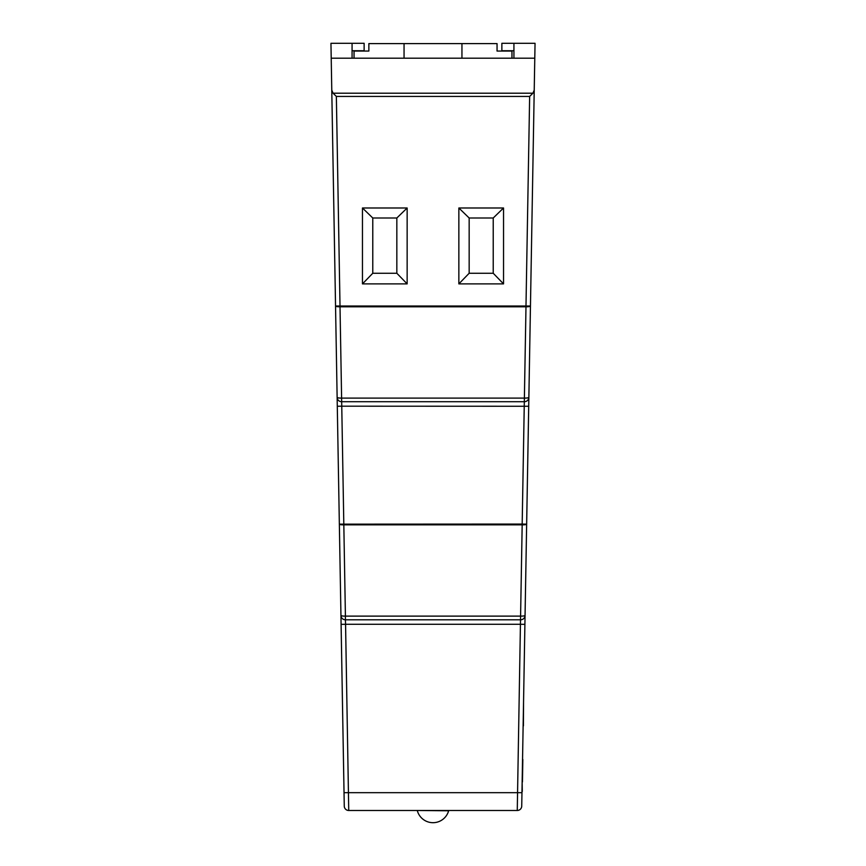 <?xml version="1.0" encoding="UTF-8"?>
<svg xmlns="http://www.w3.org/2000/svg" width="866" height="866" viewBox="0 0 866 866"><rect width="100%" height="100%" fill="white"/><g stroke="black" fill="none" stroke-linecap="round" stroke-linejoin="round"><path stroke-width="1.3" d="M336.279 96.364L333.085 93.203L532.915 93.203L534.225 90.151L530.457 306.001L532.547 186.309M529.646 96.44L336.354 96.44L340.013 306.001L525.987 306.001L529.646 96.44L532.915 93.203M417.358 810.782A16.227 16.227 0 0 0 448.642 810.782L417.358 810.489M521.733 806.094A4.471 4.471 0 0 1 517.262 810.489L520.434 624.278L524.904 624.354L521.733 806.094A4.471 4.471 0 0 1 517.262 810.489L348.738 810.489A4.471 4.471 0 0 1 344.267 806.094L341.096 624.354L345.566 624.278L345.415 619.807A4.471 4.471 0 0 1 340.944 615.412L341.096 624.354M528.866 397.321L530.457 306.001L528.866 397.321A4.471 4.471 0 0 1 524.395 401.716L341.605 401.716A4.471 4.471 0 0 1 337.134 397.321L340.944 615.412L339.353 524.157L522.176 524.071L525.987 306.78L340.013 306.78L341.605 398.1L524.395 398.1A4.471 0.855 -179 0 0 528.866 397.321L525.056 615.412A4.471 4.471 0 0 1 520.585 619.807L345.415 619.807L345.415 616.116L520.585 616.116L522.176 524.85L343.824 524.85L345.415 616.116A4.471 0.779 179 0 1 340.944 615.412M524.904 624.354L525.056 615.412A4.471 0.779 -179 0 1 520.585 616.116L520.434 624.278L345.566 624.278L348.738 810.489M407.15 207.992L362.464 207.992L362.464 283.886L407.15 283.886L407.15 207.992L396.834 218.005L372.781 218.005L372.781 273.255L396.834 273.255L396.834 218.005M503.536 207.992L458.85 207.992L458.85 283.886L503.536 283.886L503.536 207.992L493.219 218.005L469.166 218.005L469.166 273.255L493.219 273.255L493.219 218.005M333.453 186.309L337.134 397.321L331.775 90.151L333.085 93.203M352.072 58.195L331.213 58.195L330.953 43.3L352.072 43.3L352.072 58.195L513.928 58.195L513.928 43.3L501.869 43.3L501.869 50.748L513.928 50.748M352.072 43.3L364.131 43.3L364.131 50.748L352.072 50.748M331.213 58.195L331.775 90.151M534.116 96.44L534.668 64.593M534.225 90.151L535.047 43.3L513.928 43.3M513.928 58.195L534.787 58.195M528.704 406.262L341.756 406.186L341.605 398.1A4.471 0.855 179 0 1 337.134 397.321M339.353 524.157A4.471 0.779 179 0 0 343.824 524.85L341.756 406.186L337.296 406.262M511.958 58.195L511.958 51.051L497.052 51.051L497.052 43.603L368.862 43.603L368.862 51.051L354.042 51.051L354.042 58.195M404.054 43.603L404.054 58.195M461.946 43.603L461.946 58.195M493.219 273.255L503.536 283.886M469.166 273.255L458.85 283.886M469.166 218.005L458.85 207.992M396.834 273.255L407.15 283.886M372.781 273.255L362.464 283.886M372.781 218.005L362.464 207.992M523.421 725.925L523.551 701.514M522.285 791.492L522.155 781.944M522.534 760.186L522.631 754.254M522.447 781.944L522.837 759.504M344.04 792.682L521.96 792.682M530.457 306.001L525.987 306.001L525.987 306.78A4.471 0.855 -179 0 0 530.457 306.001M340.013 306.001L335.543 306.001A4.471 0.855 179 0 0 340.013 306.78L340.013 306.001M526.647 524.157L522.176 524.071L522.176 524.85A4.471 0.779 -179 0 0 526.647 524.157"/></g></svg>
